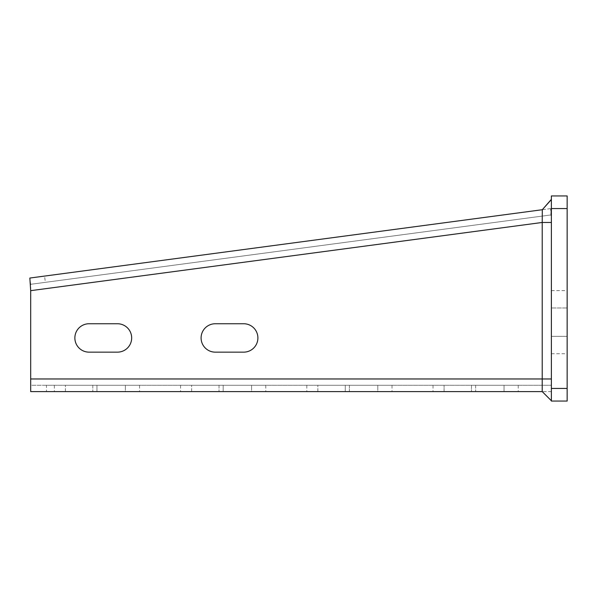 <?xml version="1.0" encoding="UTF-8"?>
<svg xmlns="http://www.w3.org/2000/svg" width="597" height="597" viewBox="0 0 597 597"><rect width="100%" height="100%" fill="white"/><g stroke="black" fill="none" stroke-linecap="round" stroke-linejoin="round"><path stroke-width="0.45" stroke-dasharray="2.98 2.24" d="M551.374 388.438L551.374 401.057L567.15 401.057L567.15 195.943L551.374 195.943L551.374 388.438L567.15 388.438M551.374 336.365L551.374 307.97L551.374 336.365L567.15 336.365L567.15 353.722L567.15 290.612L567.15 336.365L551.374 336.365M551.374 307.97L551.374 290.612L551.374 307.97L567.15 307.97L551.374 307.97M46.462 385.281L30.686 385.281L30.686 391.595L46.462 391.595L46.462 385.281L551.374 385.281L30.686 385.281L30.686 284.299L29.85 278.045L30.686 284.299L551.374 214.875L30.686 284.299M191.622 385.281L265.784 385.281L191.622 385.281L191.622 391.595L219.032 391.595L191.622 391.595L191.622 385.281M65.394 385.281L139.556 385.281L65.394 385.281L65.394 391.595L92.804 391.595L65.394 391.595L65.394 385.281M471.488 385.281L518.233 385.281L471.488 385.281L471.488 391.595L444.078 391.595L475.637 391.595L471.488 391.595L471.488 385.281M317.85 385.281L392.013 385.281L317.85 385.281L317.85 391.595L345.26 391.595L317.85 391.595L317.85 385.281M345.26 385.281L345.26 391.595L349.409 391.595L345.26 391.595L345.26 385.281M349.409 385.281L349.409 391.595L377.811 391.595L349.409 391.595L349.409 385.281M377.811 391.595L392.013 391.595L377.811 391.595L377.811 385.281L377.811 391.595M551.374 385.281L551.374 391.595L551.374 378.968L551.374 391.595L542.218 391.595L551.374 400.744M551.374 391.595L46.462 391.595M223.181 391.595L251.583 391.595L223.181 391.595L223.181 385.281L223.181 391.595M251.583 391.595L265.784 391.595L251.583 391.595L251.583 385.281L251.583 391.595M96.953 391.595L125.355 391.595L96.953 391.595L96.953 385.281L96.953 391.595M125.355 391.595L139.556 391.595L125.355 391.595L125.355 385.281L125.355 391.595M504.04 391.595L475.637 391.595L518.233 391.595L504.04 391.595L504.04 385.281L504.04 391.595M444.078 391.595L433.034 391.595L444.078 391.595L444.078 385.281L444.078 391.595M219.032 385.281L219.032 391.595L219.032 385.281M92.804 385.281L92.804 391.595L92.804 385.281M475.637 385.281L475.637 391.595L475.637 385.281M30.686 391.595L30.686 385.281M551.374 219.368L551.374 378.968L551.374 221.241L551.374 378.968L30.686 378.968M117.467 352.148L89.065 352.148A14.201 14.201 0 0 1 74.864 337.947A14.201 14.201 0 0 1 89.065 323.746L117.467 323.746A14.201 14.201 0 0 1 131.668 337.947A14.201 14.201 0 0 1 117.467 352.148M243.695 352.148L215.293 352.148A14.201 14.201 0 0 1 201.092 337.947A14.201 14.201 0 0 1 215.293 323.746L243.695 323.746A14.201 14.201 0 0 1 257.897 337.947A14.201 14.201 0 0 1 243.695 352.148M551.374 214.875L550.538 208.622L551.374 221.241L551.374 214.875L550.538 208.622L542.3 209.719L551.374 199.353M550.538 208.622L44.551 276.083L45.387 282.336M551.374 199.57L551.374 200.764M551.374 203.002L551.374 206.189M551.374 210.151L551.374 214.651M567.15 208.562L551.374 208.562M551.374 378.968L542.218 378.968M30.686 290.664L542.218 222.465M551.374 353.722L567.15 353.722M551.374 290.612L567.15 290.612M306.806 385.281L306.806 391.595M392.013 385.281L392.013 391.595M180.578 385.281L180.578 391.595M265.784 385.281L265.784 391.595M54.349 385.281L54.349 391.595M139.556 385.281L139.556 391.595M518.233 385.281L518.233 391.595M433.034 385.281L433.034 391.595"/><path stroke-width="0.9" d="M551.374 401.057L551.374 195.943L567.15 195.943L567.15 401.057L551.374 401.057M542.218 391.595L542.218 378.968L551.374 378.968L551.374 400.744L542.218 391.595L30.686 391.595L30.686 290.664L29.85 278.045L542.3 209.719L551.374 199.57M117.467 352.148L89.065 352.148A14.201 14.201 0 0 1 74.864 337.947A14.201 14.201 0 0 1 89.065 323.746L117.467 323.746A14.201 14.201 0 0 1 131.668 337.947A14.201 14.201 0 0 1 117.467 352.148M243.695 352.148L215.293 352.148A14.201 14.201 0 0 1 201.092 337.947A14.201 14.201 0 0 1 215.293 323.746L243.695 323.746A14.201 14.201 0 0 1 257.897 337.947A14.201 14.201 0 0 1 243.695 352.148M44.551 276.083L29.85 278.045M30.686 378.968L542.218 378.968L542.218 222.465L551.374 222.465M551.374 200.764L551.374 203.002M551.374 206.189L551.374 210.151M551.374 214.651L551.374 219.368M30.686 290.664L542.218 222.465L542.3 209.719L551.374 199.353M567.15 388.438L551.374 388.438M567.15 208.562L551.374 208.562"/></g></svg>
